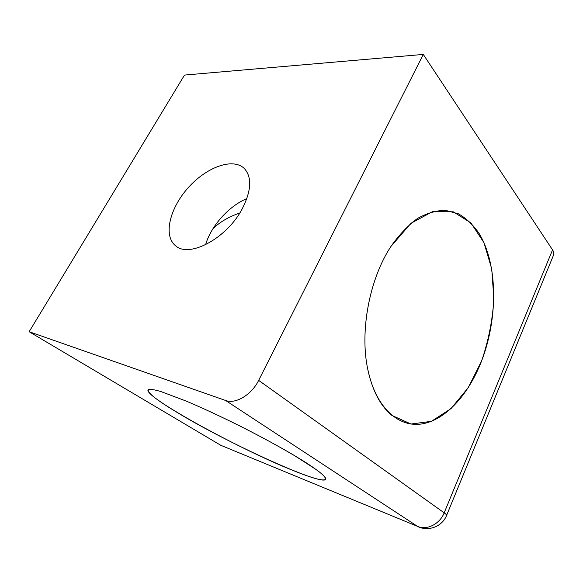 <?xml version="1.0" encoding="UTF-8"?>
<svg xmlns="http://www.w3.org/2000/svg" width="583" height="583" viewBox="0 0 583 583"><rect width="100%" height="100%" fill="white"/><g stroke="black" fill="none" stroke-linecap="round" stroke-linejoin="round"><path stroke-width="0.87" d="M391.929 415.431L410.986 424.03L431.391 421.341L451.023 408.603L468.193 387.71L481.624 360.921C488.452 340.909 492.533 320.307 493.874 299.123L491.753 268.982L483.97 242.703L470.867 222.837L453.261 211.811L432.593 211.614L410.971 223.282L390.989 246.383C369.469 278.849 359.573 331.312 367.786 369.389C372.384 390.617 380.437 405.965 391.929 415.431M258.655 380.371L423.287 54.423L552.553 249.896C553.814 251.841 554.156 253.547 553.573 255.019L446.6 515.394C446.76 514.957 445.951 514.111 444.188 512.843L258.655 380.371C251.681 394.757 235.554 404.405 225.592 400.477L29.15 331.727L220.731 445.274L417.472 526.347L225.592 400.477M239.744 213.043C229.206 216.577 220.323 221.729 213.086 228.5M552.553 249.896L444.188 512.843C439.815 524.081 426.843 530.53 417.472 526.347L220.731 445.274M423.287 54.423L184.512 75.069L29.15 331.727M177.079 412.4C228.478 443.78 329.176 489.552 325.744 478.373L323.106 475.058C319.608 471.99 314.259 468.076 307.059 463.325C291.238 453.224 267.021 439.699 240.968 426.53C221.008 416.583 202.789 408.115 186.298 401.111L160.821 391.521C154.969 389.838 150.961 389.131 148.803 389.386C145.859 391.594 155.282 399.268 177.079 412.4M242.215 208.845C226.743 238.549 188.812 258.517 175.432 245.625C163.021 235.583 169.806 208.109 188.222 187.704C206.44 167.124 232.996 157.323 244.357 168.538C252.118 177.232 251.404 190.663 242.215 208.845M205.595 244.743C210.973 226.029 228.842 206.039 246.842 198.606M292.404 470.219C314.703 479.262 325.817 481.981 325.744 478.373C324.658 476.486 321.699 473.695 316.861 470L293.963 455.265C278.521 446.199 260.849 436.623 240.968 426.53C221.008 416.583 202.789 408.115 186.298 401.111L160.821 391.521C154.969 389.838 150.961 389.131 148.803 389.386C137.654 393.357 236.946 448.123 292.404 470.219M479.758 365.534C498.115 321.925 498.611 265.505 479.088 233.44C473.185 224.885 466.298 218.341 458.42 213.808L445.616 210.376C436.478 210.39 427.135 213.065 417.596 218.406C408.151 225.293 399.282 234.621 390.989 246.383C369.469 278.849 359.573 331.312 367.786 369.389C375.474 406.708 397.577 427.048 420.627 424.111C443.787 421.086 466.298 397.351 479.758 365.534M418.558 526.923C429.248 531.579 442.424 526.172 446.6 515.394"/></g></svg>
